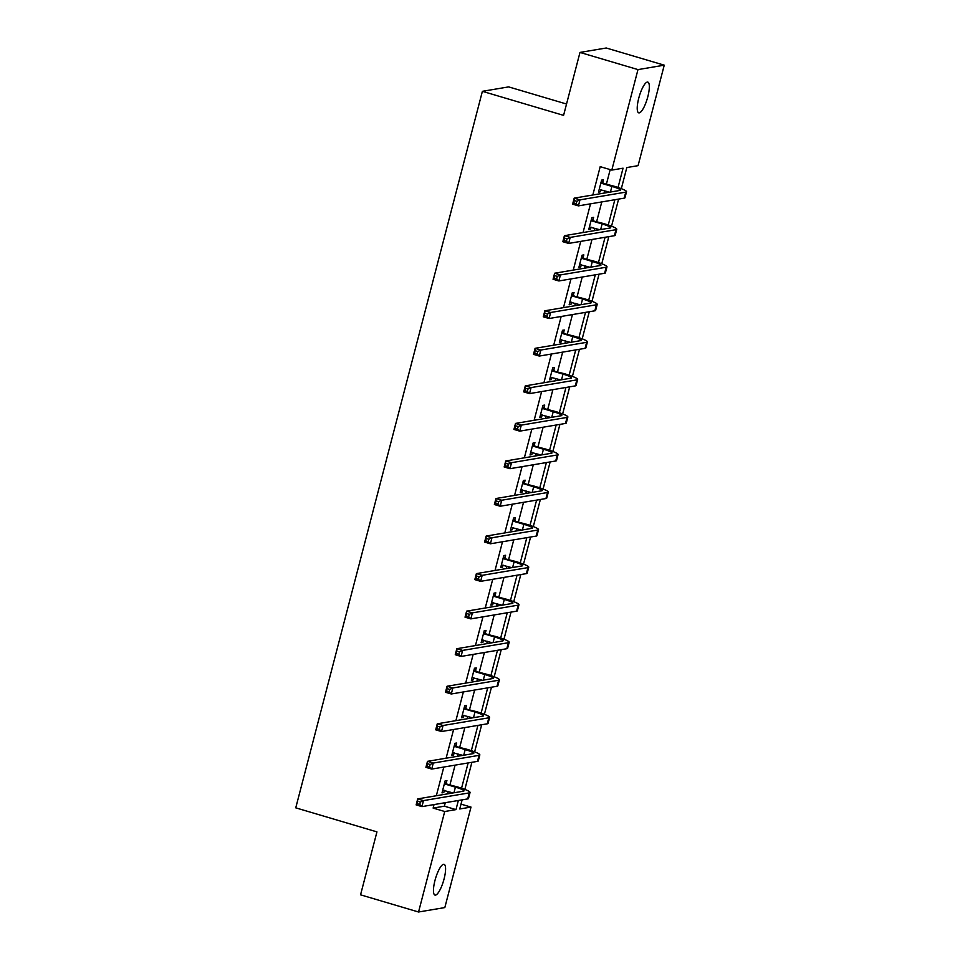 <?xml version="1.0" encoding="UTF-8"?>
<svg xmlns="http://www.w3.org/2000/svg" width="960" height="960" viewBox="0 0 960 960"><rect width="100%" height="100%" fill="white"/><g stroke="black" fill="none" stroke-linecap="round" stroke-linejoin="round"><path stroke-width="1.44" d="M434.976 880.464A16.032 4.176 -73.5 0 1 444.072 864.324A16.032 4.176 -73.5 0 1 444.072 878.94A16.032 4.176 -73.5 0 1 434.964 895.08A16.032 4.176 -73.5 0 1 434.976 880.464M638.736 98.244A16.032 4.176 -73.5 0 1 647.832 82.104A16.032 4.176 -73.5 0 1 647.82 96.708A16.032 4.176 -73.5 0 1 638.724 112.848A16.032 4.176 -73.5 0 1 638.736 98.244M566.532 104.028L508.656 86.892L482.388 91.32L295.752 807.84L376.944 831.888L360.552 894.828L418.548 912L444.72 811.512L455.976 809.616L458.364 800.484M482.388 91.32L563.58 115.368L579.984 52.428L606.252 48L664.248 65.172L638.076 165.66L626.82 167.556L621.324 188.652M461.004 804.132L471 807.084L444.828 907.572L418.548 912M579.984 52.428L637.98 69.6L664.248 65.172M455.988 745.716L456.696 743.016L454.92 743.304L451.788 755.34L453.564 755.04L454.14 752.796M475.548 670.62L476.256 667.92L474.48 668.22L471.348 680.256L473.124 679.956L473.7 677.712M495.108 595.524L495.816 592.824L494.04 593.124L490.908 605.16L492.684 604.86L493.26 602.616M514.668 520.428L515.376 517.728L513.6 518.028L510.468 530.064L512.244 529.764L512.82 527.52M534.228 445.344L534.936 442.632L533.16 442.932L530.028 454.968L531.804 454.668L532.38 452.424M553.788 370.248L554.496 367.548L552.72 367.836L549.588 379.872L551.364 379.572L551.94 377.328M573.348 295.152L574.056 292.452L572.28 292.752L569.148 304.776L570.924 304.488L571.5 302.244M592.908 220.056L593.616 217.356L591.84 217.656L588.708 229.692L590.484 229.392L591.06 227.148M434.04 804.588L433.128 808.08L444.384 806.184L445.296 802.692M447.588 793.848L448.212 791.484M449.976 784.704L455.076 765.144M457.368 756.3L457.992 753.936M459.756 747.156L464.856 727.596M467.148 718.752L467.772 716.388M469.536 709.608L474.636 690.048M476.928 681.216L477.552 678.852M479.316 672.06L484.416 652.5M486.708 643.668L487.332 641.304M489.096 634.512L494.196 614.952M496.488 606.12L497.112 603.756M498.876 596.976L503.976 577.404M506.268 568.572L506.892 566.208M508.656 559.428L513.756 539.856M516.048 531.024L516.672 528.66M518.436 521.88L523.536 502.308M525.828 493.476L526.452 491.112M528.216 484.332L533.316 464.76M535.608 455.928L536.232 453.564M537.996 446.784L543.096 427.224M545.388 418.38L546.012 416.016M547.776 409.236L552.876 389.676M555.18 380.832L555.792 378.468M557.556 371.688L562.656 352.128M564.96 343.284L565.572 340.92M567.336 334.14L572.436 314.58M574.74 305.748L575.352 303.384M577.116 296.592L582.216 277.032M584.52 268.2L585.132 265.836M586.896 259.044L591.996 239.484M594.3 230.652L594.912 228.288M596.676 221.508L601.776 201.936M604.08 193.104L604.692 190.74M606.456 183.96L610.188 169.608M618.036 187.476L623.052 168.192L611.808 170.088L600.204 166.656L592.824 195M590.52 203.832L583.044 232.548M580.74 241.38L573.264 270.096M570.96 278.928L563.484 307.644M561.18 316.476L553.704 345.18M551.4 354.024L543.924 382.728M541.62 391.572L534.144 420.276M531.84 429.12L524.364 457.824M522.06 466.656L514.584 495.372M512.28 504.204L504.804 532.92M502.5 541.752L495.024 570.468M492.72 579.3L485.244 608.016M482.94 616.848L475.452 645.564M473.16 654.396L465.672 683.112M463.38 691.944L455.892 720.648M453.6 729.492L446.112 758.196M443.82 767.04L436.332 795.744M602.688 182.508L603.396 179.808L601.62 180.108L598.488 192.144L600.264 191.844L600.852 189.6M583.128 257.604L583.836 254.904L582.06 255.204L578.928 267.24L580.704 266.94L581.28 264.696M563.568 332.7L564.276 330L562.5 330.3L559.368 342.324L561.144 342.024L561.72 339.792M544.008 407.796L544.716 405.084L542.94 405.384L539.808 417.42L541.584 417.12L542.16 414.876M524.448 482.892L525.156 480.18L523.38 480.48L520.248 492.516L522.024 492.216L522.6 489.972M504.888 557.976L505.596 555.276L503.82 555.576L500.688 567.612L502.464 567.312L503.04 565.068M485.328 633.072L486.036 630.372L484.26 630.672L481.128 642.708L482.904 642.408L483.48 640.164M465.768 708.168L466.476 705.468L464.7 705.768L461.568 717.792L463.344 717.492L463.92 715.26M446.208 783.264L446.916 780.552L445.14 780.852L442.008 792.888L443.784 792.588L444.36 790.344M433.128 808.08L444.72 811.512M611.808 170.088L637.98 69.6M462.12 799.848L459.744 808.98L471 807.084M618.6 199.104L611.544 226.2M608.82 236.652L601.764 263.748M599.04 274.2L591.984 301.296M589.26 311.748L582.204 338.844M579.48 349.284L572.424 376.392M569.7 386.832L562.644 413.94M559.92 424.38L552.864 451.488M550.14 461.928L543.084 489.036M540.36 499.476L533.304 526.584M530.58 537.024L523.524 564.12M520.8 574.572L513.744 601.668M511.02 612.12L503.964 639.216M501.24 649.668L494.184 676.764M491.46 687.216L484.404 714.312M481.68 724.752L474.624 751.86M471.9 762.3L464.844 789.408M461.556 788.22L468.144 762.936M471.336 750.672L477.924 725.388M481.116 713.124L487.704 687.84M490.896 675.576L497.484 650.292M500.676 638.028L507.264 612.756M510.456 600.48L517.044 575.208M520.236 562.944L526.824 537.66M530.016 525.396L536.604 500.112M539.796 487.848L546.384 462.564M549.576 450.3L556.164 425.016M559.356 412.752L565.944 387.468M569.136 375.204L575.724 349.92M578.916 337.656L585.504 312.372M588.696 300.108L595.284 274.824M598.476 262.56L605.064 237.288M608.256 225.012L614.844 199.74M444.384 806.184L455.976 809.616M598.692 191.376L600.264 191.844M588.912 228.924L590.484 229.392M579.12 266.472L580.704 266.94M569.34 304.02L570.924 304.488M559.56 341.568L561.144 342.024M549.78 379.104L551.364 379.572M540 416.652L541.584 417.12M530.22 454.2L531.804 454.668M520.44 491.748L522.024 492.216M510.66 529.296L512.244 529.764M500.88 566.844L502.464 567.312M491.1 604.392L492.684 604.86M481.32 641.94L482.904 642.408M471.54 679.488L473.124 679.956M461.76 717.036L463.344 717.492M451.98 754.584L453.564 755.04M442.2 792.12L443.784 792.588M599.196 189.444L609.552 192.18M601.56 183.336L611.904 186.396A12.528 1.524 -165.4 0 1 620.484 190.152A12.528 1.524 -165.4 0 1 619.956 190.428L574.188 198.132L579.984 199.86L625.752 192.144A18.792 2.292 14.6 0 0 626.544 191.724A18.792 2.292 14.6 0 0 613.68 186.096L600.912 182.808M601.284 181.38L603.336 183.036M576.852 201.3L579.984 199.86L578.424 205.872L572.616 204.156L574.188 198.132L573.912 203.016L576.228 203.712L576.852 201.3L574.536 200.616M576.228 203.712L578.424 205.872L624.18 198.156A18.792 2.292 14.6 0 0 624.972 197.748L626.544 191.724M572.616 204.156L573.912 203.016M589.416 226.98L599.772 229.728M591.78 220.884L602.124 223.944A12.528 1.524 -165.4 0 1 610.692 227.7A12.528 1.524 -165.4 0 1 610.176 227.976L564.408 235.68L570.204 237.408L615.972 229.692A18.792 2.292 14.6 0 0 616.764 229.272A18.792 2.292 14.6 0 0 603.9 223.644L591.132 220.356M591.504 218.928L593.556 220.584M567.072 238.848L570.204 237.408L568.644 243.42L562.836 241.704L564.408 235.68L564.132 240.564L566.448 241.26L567.072 238.848L564.756 238.164M566.448 241.26L568.644 243.42L614.4 235.704A18.792 2.292 14.6 0 0 615.192 235.296L616.764 229.272M562.836 241.704L564.132 240.564M579.636 264.528L589.992 267.276M582 258.42L592.344 261.492A12.528 1.524 -165.4 0 1 600.912 265.248A12.528 1.524 -165.4 0 1 600.396 265.524L554.628 273.228L560.424 274.944L606.192 267.24A18.792 2.292 14.6 0 0 606.984 266.82A18.792 2.292 14.6 0 0 594.12 261.192L581.352 257.904M581.724 256.476L583.776 258.12M557.292 276.396L560.424 274.944L558.864 280.968L553.056 279.252L554.628 273.228L554.352 278.112L556.668 278.796L557.292 276.396L554.976 275.712M556.668 278.796L558.864 280.968L604.62 273.252A18.792 2.292 14.6 0 0 605.412 272.844L606.984 266.82M553.056 279.252L554.352 278.112M569.856 302.076L580.212 304.824M572.22 295.968L582.564 299.028A12.528 1.524 -165.4 0 1 591.132 302.784A12.528 1.524 -165.4 0 1 590.616 303.072L544.848 310.776L550.644 312.492L596.412 304.788A18.792 2.292 14.6 0 0 597.204 304.368A18.792 2.292 14.6 0 0 584.34 298.74L571.572 295.452M571.944 294.024L573.996 295.668M547.512 313.944L550.644 312.492L549.084 318.516L543.276 316.8L544.848 310.776L544.572 315.66L546.888 316.344L547.512 313.944L545.196 313.26M546.888 316.344L549.084 318.516L594.84 310.8A18.792 2.292 14.6 0 0 595.632 310.392L597.204 304.368M543.276 316.8L544.572 315.66M560.076 339.624L570.432 342.36M562.44 333.516L572.784 336.576A12.528 1.524 -165.4 0 1 581.352 340.332A12.528 1.524 -165.4 0 1 580.836 340.608L535.068 348.324L540.864 350.04L586.632 342.336A18.792 2.292 14.6 0 0 587.424 341.916A18.792 2.292 14.6 0 0 574.56 336.276L561.792 333M562.164 331.572L564.216 333.216M537.732 351.492L540.864 350.04L539.304 356.064L533.496 354.348L535.068 348.324L534.792 353.208L537.108 353.892L537.732 351.492L535.416 350.796M537.108 353.892L539.304 356.064L585.06 348.348A18.792 2.292 14.6 0 0 585.852 347.928L587.424 341.916M533.496 354.348L534.792 353.208M550.284 377.172L560.652 379.908M552.66 371.064L563.004 374.124A12.528 1.524 -165.4 0 1 571.572 377.88A12.528 1.524 -165.4 0 1 571.056 378.156L525.288 385.872L531.084 387.588L576.852 379.884A18.792 2.292 14.6 0 0 577.644 379.464A18.792 2.292 14.6 0 0 564.78 373.824L552.012 370.548M552.384 369.12L554.436 370.764M527.952 389.04L531.084 387.588L529.524 393.612L523.716 391.884L525.288 385.872L525.012 390.756L527.328 391.44L527.952 389.04L525.636 388.344M527.328 391.44L529.524 393.612L575.28 385.896A18.792 2.292 14.6 0 0 576.072 385.476L577.644 379.464M523.716 391.884L525.012 390.756M540.504 414.72L550.872 417.456M542.88 408.612L553.224 411.672A12.528 1.524 -165.4 0 1 561.792 415.428A12.528 1.524 -165.4 0 1 561.276 415.704L515.508 423.42L521.304 425.136L567.072 417.42A18.792 2.292 14.6 0 0 567.864 417.012A18.792 2.292 14.6 0 0 555 411.372L542.232 408.096M542.604 406.668L544.656 408.312M518.172 426.576L521.304 425.136L519.744 431.148L513.936 429.432L515.508 423.42L515.232 428.304L517.548 428.988L518.172 426.576L515.856 425.892M517.548 428.988L519.744 431.148L565.5 423.444A18.792 2.292 14.6 0 0 566.292 423.024L567.864 417.012M513.936 429.432L515.232 428.304M530.724 452.268L541.092 455.004M533.1 446.16L543.444 449.22A12.528 1.524 -165.4 0 1 552.012 452.976A12.528 1.524 -165.4 0 1 551.496 453.252L505.728 460.968L511.524 462.684L557.292 454.968A18.792 2.292 14.6 0 0 558.084 454.56A18.792 2.292 14.6 0 0 545.22 448.92L532.452 445.644M532.824 444.216L534.876 445.86M508.392 464.124L511.524 462.684L509.964 468.696L504.156 466.98L505.728 460.968L505.452 465.852L507.768 466.536L508.392 464.124L506.076 463.44M507.768 466.536L509.964 468.696L555.72 460.992A18.792 2.292 14.6 0 0 556.512 460.572L558.084 454.56M504.156 466.98L505.452 465.852M520.944 489.816L531.312 492.552M523.32 483.708L533.664 486.768A12.528 1.524 -165.4 0 1 542.232 490.524A12.528 1.524 -165.4 0 1 541.716 490.8L495.948 498.516L501.744 500.232L547.512 492.516A18.792 2.292 14.6 0 0 548.304 492.108A18.792 2.292 14.6 0 0 535.44 486.468L522.672 483.18M523.044 481.764L525.096 483.408M498.612 501.672L501.744 500.232L500.184 506.244L494.376 504.528L495.948 498.516L495.672 503.4L497.988 504.084L498.612 501.672L496.296 500.988M497.988 504.084L500.184 506.244L545.94 498.54A18.792 2.292 14.6 0 0 546.732 498.12L548.304 492.108M494.376 504.528L495.672 503.4M511.164 527.364L521.532 530.1M513.54 521.256L523.884 524.316A12.528 1.524 -165.4 0 1 532.452 528.072A12.528 1.524 -165.4 0 1 531.936 528.348L486.168 536.064L491.964 537.78L537.732 530.064A18.792 2.292 14.6 0 0 538.524 529.656A18.792 2.292 14.6 0 0 525.66 524.016L512.892 520.728M513.264 519.3L515.316 520.956M488.832 539.22L491.964 537.78L490.404 543.792L484.596 542.076L486.168 536.064L485.892 540.948L488.208 541.632L488.832 539.22L486.516 538.536M488.208 541.632L490.404 543.792L536.16 536.088A18.792 2.292 14.6 0 0 536.952 535.668L538.524 529.656M484.596 542.076L485.892 540.948M501.384 564.912L511.752 567.648M503.76 558.804L514.104 561.864A12.528 1.524 -165.4 0 1 522.672 565.62A12.528 1.524 -165.4 0 1 522.156 565.896L476.388 573.612L482.184 575.328L527.952 567.612A18.792 2.292 14.6 0 0 528.744 567.192A18.792 2.292 14.6 0 0 515.88 561.564L503.112 558.276M503.484 556.848L505.536 558.504M479.052 576.768L482.184 575.328L480.624 581.34L474.816 579.624L476.388 573.612L476.112 578.484L478.428 579.18L479.052 576.768L476.736 576.084M478.428 579.18L480.624 581.34L526.38 573.624A18.792 2.292 14.6 0 0 527.172 573.216L528.744 567.192M474.816 579.624L476.112 578.484M491.604 602.448L501.972 605.196M493.98 596.352L504.324 599.412A12.528 1.524 -165.4 0 1 512.892 603.168A12.528 1.524 -165.4 0 1 512.376 603.444L466.608 611.148L472.404 612.876L518.172 605.16A18.792 2.292 14.6 0 0 518.964 604.74A18.792 2.292 14.6 0 0 506.1 599.112L493.332 595.824M493.704 594.396L495.756 596.052M469.272 614.316L472.404 612.876L470.844 618.888L465.036 617.172L466.608 611.148L466.332 616.032L468.648 616.728L469.272 614.316L466.956 613.632M468.648 616.728L470.844 618.888L516.6 611.172A18.792 2.292 14.6 0 0 517.392 610.764L518.964 604.74M465.036 617.172L466.332 616.032M481.824 639.996L492.192 642.744M484.2 633.888L494.544 636.96A12.528 1.524 -165.4 0 1 503.112 640.716A12.528 1.524 -165.4 0 1 502.596 640.992L456.828 648.696L462.624 650.412L508.392 642.708A18.792 2.292 14.6 0 0 509.172 642.288A18.792 2.292 14.6 0 0 496.32 636.66L483.552 633.372M483.924 631.944L485.976 633.6M459.492 651.864L462.624 650.412L461.064 656.436L455.256 654.72L456.828 648.696L456.552 653.58L458.868 654.264L459.492 651.864L457.176 651.18M458.868 654.264L461.064 656.436L506.82 648.72A18.792 2.292 14.6 0 0 507.612 648.312L509.172 642.288M455.256 654.72L456.552 653.58M472.044 677.544L482.412 680.292M474.42 671.436L484.764 674.496A12.528 1.524 -165.4 0 1 493.332 678.264A12.528 1.524 -165.4 0 1 492.816 678.54L447.048 686.244L452.844 687.96L498.612 680.256A18.792 2.292 14.6 0 0 499.392 679.836A18.792 2.292 14.6 0 0 486.54 674.208L473.772 670.92M474.144 669.492L476.196 671.136M449.712 689.412L452.844 687.96L451.284 693.984L445.476 692.268L447.048 686.244L446.76 691.128L449.088 691.812L449.712 689.412L447.396 688.728M449.088 691.812L451.284 693.984L497.04 686.268A18.792 2.292 14.6 0 0 497.832 685.86L499.392 679.836M445.476 692.268L446.76 691.128M462.264 715.092L472.632 717.84M464.64 708.984L474.984 712.044A12.528 1.524 -165.4 0 1 483.552 715.8A12.528 1.524 -165.4 0 1 483.036 716.088L437.268 723.792L443.064 725.508L488.832 717.804A18.792 2.292 14.6 0 0 489.612 717.384A18.792 2.292 14.6 0 0 476.76 711.744L463.992 708.468M464.364 707.04L466.416 708.684M439.932 726.96L443.064 725.508L441.504 731.532L435.696 729.816L437.268 723.792L436.98 728.676L439.308 729.36L439.932 726.96L437.616 726.264M439.308 729.36L441.504 731.532L487.26 723.816A18.792 2.292 14.6 0 0 488.052 723.396L489.612 717.384M435.696 729.816L436.98 728.676M452.484 752.64L462.852 755.376M454.86 746.532L465.204 749.592A12.528 1.524 -165.4 0 1 473.772 753.348A12.528 1.524 -165.4 0 1 473.244 753.624L427.488 761.34L433.284 763.056L479.052 755.352A18.792 2.292 14.6 0 0 479.832 754.932A18.792 2.292 14.6 0 0 466.98 749.292L454.212 746.016M454.584 744.588L456.636 746.232M430.152 764.508L433.284 763.056L431.724 769.08L425.916 767.352L427.488 761.34L427.2 766.224L429.528 766.908L430.152 764.508L427.836 763.812M429.528 766.908L431.724 769.08L477.48 761.364A18.792 2.292 14.6 0 0 478.272 760.944L479.832 754.932M425.916 767.352L427.2 766.224M442.704 790.188L453.072 792.924M445.08 784.08L455.424 787.14A12.528 1.524 -165.4 0 1 463.992 790.896A12.528 1.524 -165.4 0 1 463.464 791.172L417.708 798.888L423.504 800.604L469.272 792.888A18.792 2.292 14.6 0 0 470.052 792.48A18.792 2.292 14.6 0 0 457.2 786.84L444.432 783.564M444.804 782.136L446.856 783.78M420.372 802.056L423.504 800.604L421.932 806.616L416.136 804.9L417.708 798.888L417.42 803.772L419.748 804.456L420.372 802.056L418.056 801.36M419.748 804.456L421.932 806.616L467.7 798.912A18.792 2.292 14.6 0 0 468.492 798.492L470.052 792.48M416.136 804.9L417.42 803.772M611.904 186.396L610.44 192.036M625.752 192.144L624.18 198.156M602.124 223.944L600.66 229.572M615.972 229.692L614.4 235.704M592.344 261.492L590.88 267.12M606.192 267.24L604.62 273.252M582.564 299.028L581.1 304.668M596.412 304.788L594.84 310.8M572.784 336.576L571.32 342.216M586.632 342.336L585.06 348.348M563.004 374.124L561.54 379.764M576.852 379.884L575.28 385.896M553.224 411.672L551.76 417.312M567.072 417.42L565.5 423.444M543.444 449.22L541.968 454.86M557.292 454.968L555.72 460.992M533.664 486.768L532.188 492.408M547.512 492.516L545.94 498.54M523.884 524.316L522.408 529.956M537.732 530.064L536.16 536.088M514.104 561.864L512.628 567.504M527.952 567.612L526.38 573.624M504.324 599.412L502.848 605.04M518.172 605.16L516.6 611.172M494.544 636.96L493.068 642.588M508.392 642.708L506.82 648.72M484.764 674.496L483.288 680.136M498.612 680.256L497.04 686.268M474.984 712.044L473.508 717.684M488.832 717.804L487.26 723.816M465.204 749.592L463.728 755.232M479.052 755.352L477.48 761.364M455.424 787.14L453.948 792.78M469.272 792.888L467.7 798.912"/></g></svg>
